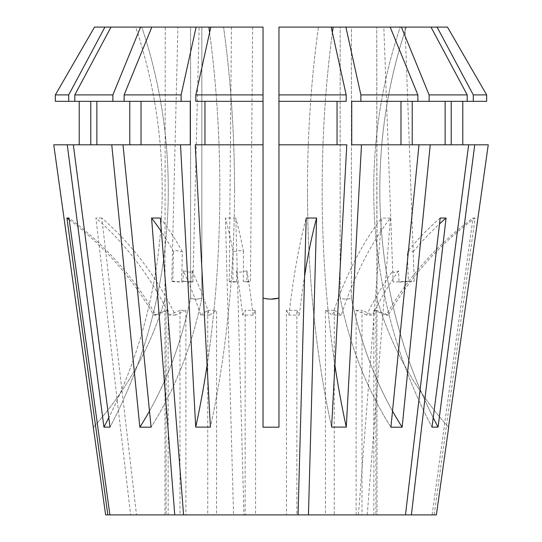 <?xml version="1.0" encoding="UTF-8"?>
<svg xmlns="http://www.w3.org/2000/svg" width="542" height="542" viewBox="0 0 542 542"><rect width="100%" height="100%" fill="white"/><g stroke="black" fill="none" stroke-linecap="round" stroke-linejoin="round"><path stroke-width="0.41" stroke-dasharray="2.71 2.03" d="M398.594 270.844A318.134 264.516 90 0 0 372.503 315.112L366.609 315.112A318.134 264.516 90 0 1 392.699 270.844C392.903 272.28 393.946 272.741 395.829 272.226L398.594 270.844L399 282.057L414.278 281.271L413.187 251.732L410.064 250.567L407.293 251.732A318.134 264.516 90 0 1 440.199 218.033M401.947 27.1L386.934 27.1L405.05 27.1L414.278 281.271M192.125 270.844A318.134 176.746 90 0 1 209.558 315.112L200.736 315.112A318.134 176.746 90 0 0 183.304 270.844L190.079 272.226L192.125 270.844L191.848 282.057A10.603 0.386 -178.6 0 0 192.945 281.915A10.603 0.386 -178.6 0 0 181.658 281.257L182.369 251.732L175.594 250.567L173.555 251.732A318.134 176.746 90 0 0 161.462 231.827M181.014 27.1L196.021 27.1C199.991 27.1 199.991 27.1 196.021 27.1L177.912 27.1L171.746 281.4A10.603 0.386 -178.6 0 0 183.033 282.057L172.837 281.257L173.555 251.732M192.945 281.915L199.124 27.1L196.021 27.1M94.525 27.1L165.256 27.1L164.958 299.116L165.256 27.1L94.525 27.1L190.601 27.1L190.601 298.086L190.601 27.1L151.841 27.1L124.132 94.904L124.132 101.334L129.768 101.334L74.81 101.334L74.81 94.904L111.002 27.1L135.696 27.1A477.197 440.87 -90 0 1 162.187 190.032A477.197 440.87 90 0 1 103.928 427.11L110.019 427.11L73.333 144.809L111.76 144.809L139.843 427.191L151.089 427.191A328.737 232.45 90 0 0 201.848 298.086C197.844 299.462 194.097 299.462 190.601 298.086C194.05 299.462 197.796 299.462 201.848 298.086L201.848 27.1L263.046 27.1L263.046 298.086L263.046 27.1L201.848 27.1L201.848 298.086A328.737 232.45 -90 0 1 151.089 427.191L123.007 144.809L190.262 144.809L190.262 101.334L181.123 101.334L181.123 94.904L196.116 27.1L208.866 27.1A477.197 182.613 90 0 1 219.842 190.032A477.197 182.613 90 0 1 195.709 427.11L210.404 427.11L195.208 144.809L263.046 144.809L204.957 144.809L263.046 144.809L263.046 101.334L195.825 101.334L263.046 101.334L263.046 27.1L208.866 27.1M111.002 27.1L141.78 27.1A477.197 440.87 90 0 1 168.277 190.032A477.197 440.87 90 0 1 110.019 427.11A477.197 440.87 -90 0 0 168.277 190.032A477.197 440.87 -90 0 0 141.78 27.1L135.696 27.1A477.197 440.87 90 0 1 162.187 190.032A477.197 440.87 -90 0 1 108.793 417.672M234.537 190.032A477.197 182.613 90 0 1 210.404 427.11A477.197 182.613 -90 0 0 234.537 190.032A477.197 182.613 -90 0 0 223.561 27.1A477.197 182.613 90 0 1 234.537 190.032M360.877 101.334L417.868 101.334L351.738 101.334L360.877 101.334L360.877 94.904L345.884 27.1L390.159 27.1L340.152 27.1L390.159 27.1L351.399 27.1L351.399 298.086C347.95 299.462 344.204 299.462 340.152 298.086L340.152 27.1L278.954 27.1L278.954 298.086L278.954 27.1L340.152 27.1L340.152 298.086C344.156 299.462 347.903 299.462 351.399 298.086L351.399 27.1L400.22 27.1A477.197 440.87 -90 0 0 373.723 190.032A477.197 440.87 90 0 0 431.981 427.11L438.072 427.11L474.751 144.809L488.247 144.809L451.222 144.809L488.247 144.809M401.412 27.1L429.115 94.904L429.115 101.334L412.232 101.334L412.232 144.809L468.667 144.809L445.131 144.809L445.131 101.334L467.19 101.334L467.19 94.904L430.998 27.1L406.304 27.1A477.197 440.87 -90 0 0 379.813 190.032A477.197 440.87 90 0 0 438.072 427.11M430.998 27.1L400.22 27.1A477.197 440.87 90 0 0 373.723 190.032A477.197 440.87 -90 0 0 431.981 427.11L468.667 144.809L451.222 144.809L451.222 101.334L467.19 101.334L429.115 101.334M473.281 101.334L451.222 101.334L473.281 101.334L473.281 94.904L437.082 27.1L406.304 27.1A477.197 440.87 90 0 0 379.813 190.032A477.197 440.87 -90 0 0 433.207 417.672M345.884 27.1L318.439 27.1A477.197 182.613 90 0 0 307.463 190.032A477.197 182.613 -90 0 0 331.596 427.11L346.291 427.11L361.487 144.809L418.993 144.809L390.911 427.191L402.157 427.191A328.737 232.45 -90 0 1 351.399 298.086A328.737 232.45 90 0 0 392.51 411.06M333.134 27.1A477.197 182.613 90 0 0 322.158 190.032A477.197 182.613 -90 0 0 334.922 365.301M209.612 32.547A477.197 182.613 -90 0 1 219.842 190.032A477.197 182.613 -90 0 1 207.078 365.301M332.388 32.547A477.197 182.613 -90 0 0 322.158 190.032A477.197 182.613 90 0 0 346.291 427.11M307.463 190.032A477.197 182.613 90 0 0 331.596 427.11L346.792 144.809L278.954 144.809L346.792 144.809L337.043 144.809L337.043 101.334L278.954 101.334L346.175 101.334L346.175 94.904L331.182 27.1L318.439 27.1A477.197 182.613 -90 0 0 307.463 190.032M252.64 27.1L250.472 281.745A10.603 0.454 -179.5 0 0 243.277 281.257L243.527 251.732L240.126 250.567L233.128 251.732L232.877 281.257L236.461 282.057A10.603 0.454 -179.5 0 1 229.266 281.569A10.603 0.454 -179.5 0 1 232.877 281.257M236.461 282.057L236.556 270.844L239.95 272.226L246.956 270.844L246.861 282.057A10.603 0.454 -179.5 0 0 250.472 281.745M242.03 27.1L252.64 27.1L242.03 27.1M263.046 144.809L263.046 427.191L263.046 298.086L271 299.116M377.042 299.116L376.744 27.1L377.042 514.9L362.009 514.9L362.009 310.356A318.134 264.516 -90 0 1 372.503 315.112M236.556 270.844A318.134 62.066 -90 0 1 242.674 315.112L253.073 315.112A318.134 62.066 90 0 1 255.539 310.356L255.539 514.9L325.43 514.9L325.43 310.356L334.251 310.356L334.251 514.9L373.844 514.9L373.844 310.356L375.911 310.356L375.911 514.9L377.042 514.9M255.539 310.356L245.14 310.356L245.14 514.9L233.555 514.9L225.411 218.033L235.811 218.033L243.954 514.9L325.43 514.9M164.958 299.116L164.958 514.9L179.991 514.9L179.991 310.356L185.886 310.356L185.886 514.9L245.14 514.9M413.187 251.732A318.134 264.516 90 0 1 439.508 223.914M392.699 270.844L393.106 282.057L408.363 281.257L407.293 251.732M362.009 514.9L296.86 514.9L296.86 310.356A318.134 62.066 90 0 1 299.326 315.112A318.134 62.066 90 0 1 304.597 276.108M366.609 315.112A318.134 264.516 -90 0 0 356.114 310.356L356.114 514.9M399 282.057L414.257 281.257M182.369 251.732A318.134 176.746 90 0 0 160.385 218.033M209.558 315.112A318.134 176.746 -90 0 1 216.57 310.356L216.57 514.9L168.155 514.9L168.155 310.356L166.089 310.356L166.089 514.9L164.958 514.9M200.736 315.112A318.134 176.746 -90 0 1 207.749 310.356L207.749 514.9M183.304 270.844L183.033 282.057M191.848 282.057L181.658 281.257M207.749 310.356L216.57 310.356M296.86 310.356L286.461 310.356L286.461 514.9L216.57 514.9M356.114 310.356L362.009 310.356M375.911 310.356A318.134 312.016 -90 0 1 388.289 315.112A318.134 312.016 -90 0 1 475.09 218.033L434.156 514.9L436.378 514.9M475.09 218.033L473.024 218.033L432.082 514.9L373.844 514.9M334.251 310.356A318.134 176.746 -90 0 1 341.264 315.112A318.134 176.746 -90 0 1 390.43 218.033L367.239 514.9L432.082 514.9M390.43 218.033L381.615 218.033L358.425 514.9M185.886 310.356A318.134 264.516 -90 0 0 175.391 315.112A318.134 264.516 -90 0 0 101.801 218.033L136.509 514.9L233.555 514.9M101.801 218.033L95.914 218.033L130.615 514.9L179.991 514.9M105.622 514.9L130.615 514.9M68.719 94.904L55.345 94.904L55.345 101.334L79.227 101.334L79.227 144.809L53.753 144.809L90.778 144.809L90.778 101.334L68.719 101.334L68.719 94.904L104.918 27.1M103.928 427.11L67.249 144.809M195.709 427.11L180.513 144.809M263.046 298.086L263.046 427.191L278.954 427.191L278.954 144.809L337.043 144.809M430.24 144.809L402.157 427.191M168.155 514.9L166.089 514.9M136.509 514.9L185.886 514.9M434.156 514.9L375.911 514.9M367.239 514.9L334.251 514.9M286.461 514.9L296.86 514.9M243.277 281.257L246.861 282.057M255.539 514.9L243.954 514.9M386.934 27.1L383.831 27.1L393.106 282.057M376.744 27.1L447.475 27.1L376.744 27.1M437.082 27.1L447.475 27.1M151.841 27.1L196.116 27.1M79.227 144.809L53.753 144.809M181.123 101.334L124.132 101.334L141.022 101.334L141.022 144.809L111.76 144.809M141.022 144.809L123.007 144.809M96.869 144.809L73.333 144.809L96.869 144.809L96.869 101.334L129.768 101.334L129.768 144.809M79.227 101.334L68.719 101.334M141.022 101.334L124.132 101.334M124.132 94.904L181.123 94.904M210.818 27.1L223.561 27.1L210.818 27.1L195.825 94.904L263.046 94.904M412.232 144.809L418.993 144.809M412.232 101.334L445.131 101.334L400.978 101.334L400.978 144.809M429.115 94.904L467.19 94.904M204.957 144.809L195.208 144.809L204.957 144.809L204.957 101.334L263.046 101.334M278.954 144.809L278.954 27.1L331.182 27.1M73.333 144.809L90.778 144.809M96.869 101.334L129.768 101.334M204.957 101.334L195.825 101.334L195.825 94.904M90.778 101.334L74.81 101.334M74.81 94.904L112.885 94.904L112.885 101.334M140.588 27.1L112.885 94.904M474.751 144.809L451.222 144.809M468.667 144.809L445.131 144.809M451.222 101.334L486.655 101.334M445.131 101.334L467.19 101.334M473.281 94.904L486.655 94.904M337.043 101.334L278.954 101.334M278.954 94.904L346.175 94.904M361.487 144.809L351.738 144.809L351.738 101.334L400.978 101.334M360.877 94.904L417.868 94.904L417.868 101.334M390.159 27.1L417.868 94.904M278.954 427.191L278.954 298.086L278.954 427.191M390.911 427.191A328.737 232.45 90 0 1 340.152 298.086A328.737 232.45 -90 0 0 390.911 427.191M448.525 427.191A328.737 328.737 0 0 1 376.744 298.086A328.737 328.737 0 0 0 448.525 427.191M149.49 411.06A328.737 232.45 90 0 0 190.601 298.086A328.737 232.45 -90 0 1 139.843 427.191M93.475 427.191A328.737 328.737 0 0 0 165.256 298.086A328.737 328.737 0 0 1 93.475 427.191M286.461 310.356A318.134 62.066 90 0 1 288.927 315.112L299.326 315.112M288.927 315.112A318.134 62.066 90 0 1 306.189 218.033M242.674 315.112A318.134 62.066 90 0 1 245.14 310.356M233.128 251.732A318.134 62.066 -90 0 0 225.411 218.033M243.527 251.732A318.134 62.066 -90 0 0 235.811 218.033M253.073 315.112A318.134 62.066 -90 0 0 246.956 270.844M341.264 315.112L332.442 315.112A318.134 176.746 -90 0 1 381.615 218.033M325.43 310.356A318.134 176.746 -90 0 1 332.442 315.112M388.289 315.112L386.222 315.112A318.134 312.016 -90 0 1 473.024 218.033M373.844 310.356A318.134 312.016 -90 0 1 386.222 315.112M175.391 315.112L169.497 315.112A318.134 264.516 -90 0 0 95.914 218.033M179.991 310.356A318.134 264.516 -90 0 0 169.497 315.112M69.213 219.74A318.134 312.016 90 0 1 153.711 315.112L155.778 315.112A318.134 312.016 90 0 0 68.976 218.033M153.711 315.112A318.134 312.016 -90 0 1 166.089 310.356M155.778 315.112A318.134 312.016 -90 0 1 168.155 310.356M172.837 281.257A10.603 0.386 -178.6 0 0 171.746 281.4M408.363 281.257L393.086 282.043M231.434 27.1L229.266 281.569"/><path stroke-width="0.81" d="M180.513 144.809L190.262 144.809L190.262 101.334L181.123 101.334L181.123 94.904L196.116 27.1L263.046 27.1L263.046 144.809L195.208 144.809L210.404 427.11L195.709 427.11L180.513 144.809L73.333 144.809L110.019 427.11L103.928 427.11L67.249 144.809L53.753 144.809L93.319 427.36L53.753 144.809M108.793 417.672A477.197 440.87 -90 0 1 103.928 427.11M433.207 417.672A477.197 440.87 -90 0 0 438.072 427.11L431.981 427.11L468.667 144.809L430.24 144.809L402.157 427.191L390.911 427.191L418.993 144.809L351.738 144.809L351.738 101.334L360.877 101.334L360.877 94.904L345.884 27.1L333.134 27.1A477.197 182.613 -90 0 0 332.388 32.547M334.922 365.301A477.197 182.613 -90 0 0 346.291 427.11L331.596 427.11L346.792 144.809L278.954 144.809L278.954 427.191L263.046 427.191L263.046 144.809M207.078 365.301A477.197 182.613 -90 0 1 195.709 427.11M448.681 427.36L436.378 514.9L183.575 514.9L160.385 218.033L151.57 218.033L174.761 514.9L109.918 514.9L68.976 218.033L66.91 218.033L107.844 514.9L105.622 514.9L93.319 427.36M488.247 144.809L448.525 427.191L488.247 144.809L468.667 144.809M438.072 427.11L474.751 144.809M346.291 427.11L361.487 144.809M123.007 144.809L151.089 427.191L139.843 427.191A328.737 232.45 90 0 0 149.49 411.06M111.76 144.809L139.843 427.191M304.597 276.108A318.134 62.066 90 0 1 316.589 218.033L306.189 218.033L298.046 514.9M316.589 218.033L308.445 514.9M439.508 223.914A318.134 264.516 90 0 1 446.086 218.033L440.199 218.033L405.491 514.9M446.086 218.033L411.385 514.9M271 299.116L278.954 298.086C273.683 299.462 268.378 299.462 263.046 298.086M161.462 231.827A318.134 176.746 90 0 0 151.57 218.033M174.761 514.9L183.575 514.9M107.844 514.9L109.918 514.9M447.475 27.1L486.655 94.904L447.475 27.1L401.412 27.1L429.115 94.904L429.115 101.334L360.877 101.334M345.884 27.1L401.412 27.1M196.116 27.1L94.525 27.1L55.345 94.904L55.345 101.334L68.719 101.334L68.719 94.904L55.345 94.904L94.525 27.1M278.954 101.334L346.175 101.334L346.175 94.904L331.182 27.1L278.954 27.1L278.954 144.809M331.182 27.1L333.134 27.1M96.869 144.809L96.869 101.334M129.768 101.334L129.768 144.809M140.588 27.1L112.885 94.904L112.885 101.334L181.123 101.334M112.885 101.334L74.81 101.334L74.81 94.904L111.002 27.1M112.885 94.904L74.81 94.904M451.222 144.809L451.222 101.334M462.773 101.334L462.773 144.809L462.773 101.334M400.978 101.334L400.978 144.809M429.115 101.334L473.281 101.334L473.281 94.904L437.082 27.1M473.281 94.904L486.655 94.904L486.655 101.334L473.281 101.334M390.159 27.1L417.868 94.904L417.868 101.334M417.868 94.904L360.877 94.904M204.957 144.809L204.957 101.334M263.046 101.334L195.825 101.334L195.825 94.904L210.818 27.1M263.046 94.904L195.825 94.904M67.249 144.809L73.333 144.809M90.778 144.809L90.778 101.334M79.227 101.334L79.227 144.809M74.81 101.334L68.719 101.334M68.719 94.904L104.918 27.1M418.993 144.809L430.24 144.809M445.131 144.809L445.131 101.334M412.232 101.334L412.232 144.809M337.043 144.809L337.043 101.334M486.655 94.904L486.655 101.334M467.19 101.334L467.19 94.904L429.115 94.904M346.175 94.904L278.954 94.904M467.19 94.904L430.998 27.1M141.022 101.334L141.022 144.809M181.123 94.904L124.132 94.904L124.132 101.334M151.841 27.1L124.132 94.904M402.157 427.191A328.737 232.45 90 0 1 392.51 411.06M208.866 27.1A477.197 182.613 -90 0 1 209.612 32.547M69.213 219.74A318.134 312.016 90 0 0 66.91 218.033"/></g></svg>
